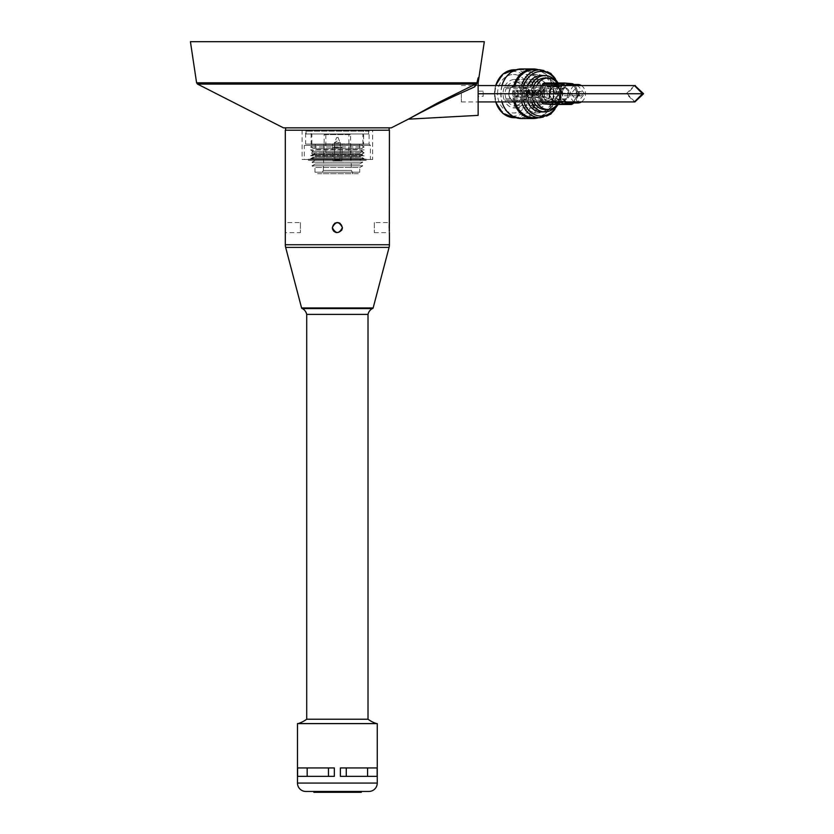 <?xml version="1.0" encoding="UTF-8"?>
<svg xmlns="http://www.w3.org/2000/svg" width="834" height="834" viewBox="0 0 834 834"><rect width="100%" height="100%" fill="white"/><g stroke="black" fill="none" stroke-linecap="round" stroke-linejoin="round"><path stroke-width="0.63" stroke-dasharray="4.17 3.13" d="M478.143 115.363L478.143 77.739L476.548 84.255L476.402 82.827L196.595 82.827M461.348 93.742L461.348 101.936L461.348 93.742M459.513 93.742C441.707 101.675 414.54 115.488 408.994 118.991C414.634 115.384 441.759 101.633 459.451 93.742L474.494 86.913L476.548 84.255M285.603 130.208L389.134 130.208L285.603 130.208M285.603 127.852L389.134 127.852L285.603 127.852M368.649 133.982L306.088 133.982L368.649 133.982L368.649 130.208L306.088 130.208L368.649 130.208M306.088 133.982L306.088 130.208M362.873 144.313L311.864 144.313L362.873 144.313L362.873 133.982L311.864 133.982L362.873 133.982M311.864 144.313L311.864 133.982M315.242 144.313L315.242 149.515L311.989 151.329L362.738 151.329L359.496 149.515L315.242 149.515L359.496 149.515L359.496 144.313L315.242 144.313L359.496 144.313M315.242 153.143L359.496 153.143L362.738 151.329L311.989 151.329L315.242 153.143L311.989 154.957L362.738 154.957L311.989 154.957L315.242 156.771L359.496 156.771L362.738 154.957L359.496 153.143L315.242 153.143M315.242 156.771L311.989 158.585L362.738 158.585L311.989 158.585L315.242 160.399L359.496 160.399L362.738 158.585L359.496 156.771L315.242 156.771M315.242 160.399L311.989 162.213L362.738 162.213L311.989 162.213L315.242 164.027L359.496 164.027L362.738 162.213L359.496 160.399L315.242 160.399M315.242 164.027L311.989 165.841L362.738 165.841L311.989 165.841L314.991 167.519L359.746 167.519L362.738 165.841L359.496 164.027L315.242 164.027M314.991 172.2L359.746 172.2L359.746 167.519L314.991 167.519L314.991 172.2L316.493 173.701L358.245 173.701L359.746 172.2L314.991 172.2M350.76 143.948L323.978 143.948L350.76 143.948L351.416 170.397L353.074 173.701L321.663 173.701L353.074 173.701M323.978 143.948L323.321 170.397L351.416 170.397L323.321 170.397L321.663 173.701M332.933 160.806L341.794 160.806L332.933 160.806L332.443 147.587L342.294 147.587L342.294 143.948L332.443 143.948L342.294 143.948M341.794 160.806L342.294 147.587L332.443 147.587L332.443 143.948M333.892 160.806L334.893 159.815L334.392 147.587L340.345 147.587L339.845 159.815L334.893 159.815L339.845 159.815L340.835 160.806L333.892 160.806L340.835 160.806M340.345 147.587L334.392 147.587L334.392 142.624L340.345 142.624L334.392 142.624L337.363 140.967L340.345 142.624L340.345 147.587M358.245 173.701L316.493 173.701M391.271 127.852L283.456 127.852M197.491 84.078L475.516 84.078L437.193 103.145L408.326 119.168M484.314 41.7L190.423 41.7M478.143 93.742L478.143 101.936L478.143 93.742C478.143 104.302 478.143 104.302 478.143 93.742C478.143 104.302 478.143 104.302 478.143 93.742C478.143 83.191 478.143 83.191 478.143 93.742C478.143 83.191 478.143 83.191 478.143 93.742M476.402 82.827A1.678 1.658 90 0 1 475.516 84.078L474.494 86.913M483.178 96.327L483.178 91.167L483.178 96.327L478.143 96.327L478.143 91.167L478.143 96.327M483.178 91.167L478.143 91.167M634.403 85.558L626.271 93.742L634.403 101.925M576.054 93.742A2.168 1.793 -90 0 1 579.64 93.742A2.168 1.793 -90 0 1 576.054 93.742M578.879 93.742A2.168 1.793 -90 0 1 582.466 93.742A2.168 1.793 -90 0 1 578.879 93.742M634.903 101.915L627.21 93.742L634.903 85.579M584.624 93.742L577.847 85.558L571.071 93.742L577.847 101.925L584.624 93.742M541.485 101.925L538.357 94.242A2.523 2.085 -90 0 1 538.503 91.73L558.332 91.73A2.523 0.782 29 0 1 558.78 91.792A2.523 1.532 91.5 0 0 558.582 93.908A2.523 1.532 91.5 0 0 558.655 94.2L561.793 101.925M562.241 85.558L558.78 91.792L562.001 91.876L561.866 94.284L558.655 94.2A2.523 0.625 -22.1 0 1 558.186 94.242L538.357 94.242M544.581 83.025L552.139 83.629A2.523 2.085 -90 0 1 553.87 85.037L557.206 93.241A2.523 2.085 -90 0 1 557.07 95.754L552.859 103.353A2.523 2.085 -90 0 1 551.264 104.469M570.164 84.505A9.237 7.642 -90 0 1 570.675 84.526A9.237 7.642 -90 0 1 577.034 89.676A9.237 7.642 -90 0 1 576.523 98.892A9.237 7.642 -90 0 1 572.604 102.499A9.237 7.642 -90 0 1 570.164 102.978M581.392 85.558A9.237 7.642 -90 0 1 585.489 93.742A9.237 7.642 -90 0 1 581.392 101.925M566.62 101.925A9.237 7.642 -90 0 1 563.304 97.818A9.237 7.642 -90 0 1 563.815 88.602A9.237 7.642 -90 0 1 566.62 85.558M574.303 101.925A9.237 7.642 -90 0 1 570.206 93.742A9.237 7.642 -90 0 1 574.303 85.558M572.364 104.041A2.523 2.179 56 0 0 573.01 103.301L577.222 95.701A2.523 2.419 85.6 0 0 577.357 93.283L574.021 85.078L575.596 86.142L577.034 89.676L578.462 93.2L577.357 93.283A2.523 0.625 -22.1 0 0 577.034 93.241L557.206 93.241M575.596 86.142L573.511 84.505M573.907 84.505L574.772 85.089L570.425 84.505M557.07 95.754L576.899 95.754A2.523 0.782 29 0 0 577.222 95.701L578.327 95.618L576.523 98.892L574.709 102.155L573.01 103.301A2.523 0.782 29 0 1 572.687 103.353L552.859 103.353M578.327 95.618L578.462 93.2M573.688 103.103L574.709 102.155L573.688 103.103M563.242 101.925L564.743 101.352L561.866 94.284M564.743 101.352L565.066 101.925M562.001 91.876L565.504 85.558M538.503 91.73L541.923 85.558M553.87 85.037L573.698 85.037A2.523 0.625 -22.1 0 1 574.021 85.078A2.523 2.231 123.9 0 0 573.239 84.057M555.017 100.685A6.943 5.744 90 0 0 560.771 93.742A6.943 5.744 90 0 0 555.017 86.799A6.943 5.744 90 0 0 549.272 93.742A6.943 5.744 90 0 0 555.017 100.685L555.767 100.685A6.943 5.744 90 0 0 561.511 93.742A6.943 5.744 90 0 0 555.767 86.799A6.943 5.744 90 0 0 550.013 93.742A6.943 5.744 90 0 0 555.767 100.685M555.017 86.799L555.767 86.799M547.782 100.685A6.943 5.744 90 0 0 553.536 93.742A6.943 5.744 90 0 0 547.782 86.799A6.943 5.744 90 0 0 542.037 93.742A6.943 5.744 90 0 0 547.782 100.685L548.532 100.685A6.943 5.744 90 0 0 554.276 93.742A6.943 5.744 90 0 0 548.532 86.799A6.943 5.744 90 0 0 542.778 93.742A6.943 5.744 90 0 0 548.532 100.685M547.782 86.799L548.532 86.799M564.482 87.633A6.109 5.056 90 0 0 559.426 93.742A6.109 5.056 90 0 0 564.482 99.851A6.109 5.056 90 0 0 566.484 99.361A6.109 5.056 90 0 0 569.539 93.742A6.109 5.056 90 0 0 566.484 88.133A6.109 5.056 90 0 0 564.482 87.633M561.699 86.309A7.433 6.161 90 0 0 555.538 93.742A7.433 6.161 90 0 0 561.699 101.185A7.433 6.161 90 0 0 564.128 100.58A7.433 6.161 90 0 0 567.86 93.742A7.433 6.161 90 0 0 564.128 86.913A7.433 6.161 90 0 0 561.699 86.309L555.767 86.309A7.433 6.161 90 0 0 549.606 93.742A7.433 6.161 90 0 0 555.767 101.185A7.433 6.161 90 0 0 561.918 93.742A7.433 6.161 90 0 0 555.767 86.309M568.746 93.742A5.16 4.264 90 0 0 564.482 88.592A5.16 4.264 90 0 0 560.208 93.742A5.16 4.264 90 0 0 564.482 98.902A5.16 4.264 90 0 0 568.746 93.742M550.847 93.742A5.16 4.264 90 0 0 546.572 88.592A5.16 4.264 90 0 0 542.309 93.742A5.16 4.264 90 0 0 546.572 98.902A5.16 4.264 90 0 0 550.847 93.742M544.446 93.742A8.392 6.953 -90 0 1 537.492 102.144A8.392 6.953 -90 0 1 530.549 93.742A8.392 6.953 -90 0 1 537.492 85.349A8.392 6.953 -90 0 1 544.446 93.742M542.475 88.612A11.759 9.727 90 0 0 541.787 87.153L543.591 85.892A14.272 11.812 -90 0 1 544.289 87.351L542.475 88.612L523.627 88.612A11.759 9.727 -90 0 1 524.607 93.742A11.759 9.727 -90 0 1 523.627 98.881L525.441 100.143A14.272 11.812 -90 0 0 526.692 93.742A14.272 11.812 -90 0 0 525.441 87.351L523.627 88.612M541.787 87.153L522.939 87.153L524.742 85.892A14.272 11.812 -90 0 0 515.579 79.491L515.579 82.024A11.759 9.727 -90 0 1 522.939 87.153M534.427 82.024A11.759 9.727 90 0 0 533.729 81.993A11.759 9.727 90 0 0 533.03 82.024L533.03 79.491A14.272 11.812 -90 0 1 533.729 79.47A14.272 11.812 -90 0 1 534.427 79.491L534.427 82.024L515.579 82.024M533.03 82.024L514.182 82.024L514.182 79.491A14.272 11.812 -90 0 0 505.008 85.892L506.822 87.153A11.759 9.727 -90 0 1 514.182 82.024M525.67 87.153A11.759 9.727 90 0 0 524.972 88.612L523.168 87.351A14.272 11.812 -90 0 1 523.856 85.892L525.67 87.153L506.822 87.153M524.972 88.612L506.123 88.612L504.32 87.351A14.272 11.812 -90 0 0 503.058 93.742A14.272 11.812 -90 0 0 504.32 100.143L506.123 98.881A11.759 9.727 -90 0 1 505.143 93.742A11.759 9.727 -90 0 1 506.123 88.612M547.229 93.742A11.759 9.727 90 0 0 537.492 81.993A11.759 9.727 90 0 0 527.766 93.742A11.759 9.727 90 0 0 537.492 105.501A11.759 9.727 90 0 0 547.229 93.742M549.314 93.742A14.272 11.812 -90 0 1 537.492 108.024A14.272 11.812 -90 0 1 525.681 93.742A14.272 11.812 -90 0 1 537.492 79.47A14.272 11.812 -90 0 1 549.314 93.742M523.168 100.143L524.972 98.881A11.759 9.727 90 0 0 525.67 100.341L523.856 101.602A14.272 11.812 -90 0 1 523.168 100.143L504.32 100.143M523.856 101.602L505.008 101.602A14.272 11.812 -90 0 0 514.182 107.993L514.182 105.47A11.759 9.727 -90 0 1 506.822 100.341L505.008 101.602M533.03 107.993L533.03 105.47A11.759 9.727 90 0 0 533.729 105.501A11.759 9.727 90 0 0 534.427 105.47L534.427 107.993A14.272 11.812 -90 0 1 533.729 108.024A14.272 11.812 -90 0 1 533.03 107.993L514.182 107.993M534.427 107.993L515.579 107.993A14.272 11.812 -90 0 0 524.742 101.602L522.939 100.341A11.759 9.727 -90 0 1 515.579 105.47L515.579 107.993M543.591 101.602L541.787 100.341A11.759 9.727 90 0 0 542.475 98.881L544.289 100.143A14.272 11.812 -90 0 1 543.591 101.602L524.742 101.602M544.289 100.143L525.441 100.143M497.554 93.742A19.234 15.919 -90 0 1 513.463 74.518A19.234 15.919 -90 0 1 529.381 93.742A19.234 15.919 -90 0 1 513.463 112.976A19.234 15.919 -90 0 1 497.554 93.742M521.584 93.742A19.234 15.919 -90 0 1 537.492 74.518A19.234 15.919 -90 0 1 553.411 93.742A19.234 15.919 -90 0 1 537.492 112.976A19.234 15.919 -90 0 1 521.584 93.742M540.724 93.742A23.967 19.839 -90 0 1 520.885 117.709A23.967 19.839 -90 0 1 501.046 93.742A23.967 19.839 -90 0 1 520.885 69.775A23.967 19.839 -90 0 1 540.724 93.742M501.974 85.558A24.791 20.527 90 0 0 500.827 93.742A24.791 20.527 90 0 0 501.974 101.925M521.354 118.543A24.791 20.527 90 0 0 541.871 93.742A24.791 20.527 90 0 0 521.354 68.951M533.687 69.775A23.967 19.839 -90 0 1 553.526 93.742A23.967 19.839 -90 0 1 533.687 117.709M515.037 101.925A23.967 19.839 -90 0 1 513.848 93.742A23.967 19.839 -90 0 1 515.037 85.558M538.472 69.775A24.791 20.527 -90 0 1 553.745 93.742A24.791 20.527 -90 0 1 538.472 117.709M513.848 101.925A24.791 20.527 -90 0 1 512.702 93.742A24.791 20.527 -90 0 1 513.848 85.558M557.279 83.014A15.7 13 -90 0 1 560.782 93.742A15.7 13 -90 0 1 557.279 104.469M536.689 101.925A15.7 13 -90 0 1 534.792 93.742A15.7 13 -90 0 1 536.689 85.558M544.821 78.042A15.7 13 -90 0 1 557.81 93.742A15.7 13 -90 0 1 544.821 109.452M533.729 101.925A15.7 13 -90 0 1 531.821 93.742A15.7 13 -90 0 1 533.729 85.558M555.997 81.576A18.181 15.054 -90 0 1 559.864 93.742A18.181 15.054 -90 0 1 555.997 105.918M531.383 101.925A18.181 15.054 -90 0 1 529.767 93.742A18.181 15.054 -90 0 1 531.383 85.558M541.11 75.56A18.181 15.054 -90 0 1 556.153 93.742A18.181 15.054 -90 0 1 541.11 111.923M527.672 101.925A18.181 15.054 -90 0 1 526.056 93.742A18.181 15.054 -90 0 1 527.672 85.558M512.399 93.742A3.565 2.95 -90 0 1 515.349 90.176A3.565 2.95 -90 0 1 518.3 93.742A3.565 2.95 -90 0 1 515.349 97.317A3.565 2.95 -90 0 1 512.399 93.742M543.622 93.742A3.565 2.95 -90 0 1 546.572 90.176A3.565 2.95 -90 0 1 549.533 93.742A3.565 2.95 -90 0 1 546.572 97.317A3.565 2.95 -90 0 1 543.622 93.742M548.866 93.742A7.433 6.161 90 0 0 555.017 101.185A7.433 6.161 90 0 0 561.178 93.742A7.433 6.161 90 0 0 555.017 86.309A7.433 6.161 90 0 0 548.866 93.742M542.371 93.742A7.433 6.161 90 0 0 548.532 101.185A7.433 6.161 90 0 0 554.683 93.742A7.433 6.161 90 0 0 548.532 86.309A7.433 6.161 90 0 0 542.371 93.742M544.289 87.351L525.441 87.351M543.591 85.892L524.742 85.892M534.427 79.491L515.579 79.491M533.03 79.491L514.182 79.491M523.856 85.892L505.008 85.892M523.168 87.351L504.32 87.351M524.972 98.881L506.123 98.881M525.67 100.341L506.822 100.341M533.03 105.47L514.182 105.47M534.427 105.47L515.579 105.47M541.787 100.341L522.939 100.341M542.475 98.881L523.627 98.881M531.894 94.742L533.552 94.742L533.833 93.742L532.717 93.742L533.833 93.742L533.552 92.751L531.894 92.751L531.894 94.742L531.216 93.742L531.894 92.751M536.96 93.742L537.398 94.742L538.076 93.742L537.398 92.751L536.96 93.742M537.398 94.742L535.741 94.742L535.459 93.742L536.564 93.742L535.459 93.742L535.741 92.751L537.398 92.751M529.694 93.742A2.314 1.918 -90 0 1 525.868 93.742A2.314 1.918 -90 0 1 529.694 93.742M516.121 96.9A3.18 2.627 90 0 1 513.859 94.159L524.054 94.242A2.314 1.918 -90 0 1 524.054 93.252L514.828 93.335A2.022 1.668 -90 0 1 516.121 91.771L516.121 90.593A3.18 2.627 90 0 0 513.859 93.335L523.085 93.252A3.472 2.877 90 0 0 523.054 93.742A3.472 2.877 90 0 0 523.085 94.242A3.472 2.877 90 0 0 525.514 97.182A3.472 2.877 90 0 0 525.92 97.213A3.472 2.877 90 0 0 526.337 97.182A3.472 2.877 90 0 0 528.766 94.242A3.472 2.877 90 0 0 528.798 93.742A3.472 2.877 90 0 0 528.766 93.252A3.472 2.877 90 0 0 526.337 90.312A3.472 2.877 90 0 0 525.92 90.27A3.472 2.877 90 0 0 525.514 90.312A3.472 2.877 90 0 0 523.085 93.252L524.054 93.252A2.314 1.918 -90 0 1 526.337 91.49L516.809 91.771A2.022 1.668 -90 0 1 518.102 93.335L519.071 93.335A3.18 2.627 90 0 0 516.809 90.593L526.337 90.312L526.337 91.49A2.314 1.918 -90 0 1 525.514 96.004A2.314 1.918 -90 0 1 524.054 94.242L514.828 94.159A2.022 1.668 -90 0 0 516.121 95.722L516.121 96.9L525.514 97.182L525.514 96.004L516.121 95.722M533.301 93.742A1.658 1.366 -90 0 1 530.56 93.742A1.658 1.366 -90 0 1 533.301 93.742M539.254 93.742A1.658 1.366 -90 0 1 536.523 93.742A1.658 1.366 -90 0 1 539.254 93.742M540.411 93.742A2.481 2.054 -90 0 1 536.304 93.742A2.481 2.054 -90 0 1 540.411 93.742M533.624 93.742A3.472 2.877 90 0 0 530.747 90.27A3.472 2.877 90 0 0 527.87 93.742A3.472 2.877 90 0 0 530.747 97.213A3.472 2.877 90 0 0 533.624 93.742M540.484 93.742A3.472 2.877 90 0 0 537.607 90.27A3.472 2.877 90 0 0 534.74 93.742A3.472 2.877 90 0 0 537.607 97.213A3.472 2.877 90 0 0 540.484 93.742M540.891 93.742A3.972 3.284 90 0 0 537.607 89.78A3.972 3.284 90 0 0 534.333 93.742A3.972 3.284 90 0 0 537.607 97.714A3.972 3.284 90 0 0 540.891 93.742M541.641 93.742A3.972 3.284 90 0 0 538.357 89.78A3.972 3.284 90 0 0 535.074 93.742A3.972 3.284 90 0 0 538.357 97.714A3.972 3.284 90 0 0 541.641 93.742M532.874 93.742A3.472 2.877 90 0 0 530.007 90.27A3.472 2.877 90 0 0 528.944 90.52A3.472 2.877 90 0 0 527.13 93.742A3.472 2.877 90 0 0 528.944 96.973A3.472 2.877 90 0 0 530.007 97.213A3.472 2.877 90 0 0 532.874 93.742M533.896 93.742A3.805 3.148 90 0 0 529.59 90.208A3.805 3.148 90 0 0 527.599 93.742A3.805 3.148 90 0 0 529.59 97.276A3.805 3.148 90 0 0 533.896 93.742M526.337 97.182L516.809 96.9A3.18 2.627 90 0 0 519.071 94.159L518.102 94.159A2.022 1.668 -90 0 1 516.809 95.722L526.337 96.004L526.337 97.182M516.809 96.9L516.809 95.722M518.102 94.159L519.071 94.159M518.102 93.335L519.071 93.335M516.809 91.771L516.809 90.593M513.859 94.159L514.828 94.159M516.121 91.771L525.514 91.49L525.514 90.312L516.121 90.593M513.859 93.335L514.828 93.335M334.57 223.418A5.035 5.035 0 0 0 332.328 227.609C335.685 221.104 339.042 221.104 342.409 227.609C339.052 234.104 335.695 234.104 332.328 227.609A5.035 5.035 0 0 0 337.363 232.644A5.035 5.035 0 0 0 340.157 223.418M285.311 130.208L389.426 130.208M389.186 227.578L389.322 231.404M285.311 222.574L285.311 232.644L300.417 232.644L300.417 222.574L285.311 222.574M374.31 222.574L374.31 232.644L374.31 222.574L389.426 222.574M374.31 232.644L389.426 232.644M342.409 227.609A5.035 5.035 0 0 0 337.363 222.574A5.035 5.035 0 0 0 332.422 228.589M332.714 229.538A5.035 5.035 0 0 0 333.183 230.413M334.57 231.8A5.035 5.035 0 0 0 335.445 232.259M336.383 232.55A5.035 5.035 0 0 0 341.554 230.403M342.023 229.538A5.035 5.035 0 0 0 342.305 228.589M302.398 308.58L372.329 308.58M306.714 314.397L368.013 314.397M372.631 130.208L302.096 130.208L372.631 130.208L372.631 159.502L302.096 159.502L372.631 159.502M302.096 130.208L302.096 159.502M370.421 159.502L304.306 159.502L370.421 159.502L370.421 145.408L304.306 145.408L304.306 159.502M369.108 144.084L305.63 144.084L304.306 145.408L370.421 145.408L369.108 144.084L369.108 131.199L305.63 131.199L305.63 144.084L369.108 144.084M368.107 130.208L306.62 130.208L305.63 131.199L369.108 131.199L368.107 130.208L306.62 130.208M363.603 130.208L311.124 130.208L363.603 130.208L363.603 144.313L311.124 144.313L363.603 144.313L361.591 145.481L364.135 146.951L310.602 146.951L364.135 146.951L361.591 148.421L364.135 149.891L310.602 149.891L364.135 149.891L361.591 151.361L364.135 152.841L310.602 152.841L364.135 152.841L361.591 154.311L364.135 155.781L310.602 155.781L364.135 155.781L361.591 157.251L364.135 158.721L310.602 158.721L363.353 159.169L311.374 159.169L310.602 158.721L313.146 157.251L310.602 155.781L313.146 154.311L310.602 152.841L313.146 151.361L310.602 149.891L313.146 148.421L310.602 146.951L313.146 145.481L311.124 144.313L311.124 130.208M313.146 145.481L361.591 145.481L313.146 145.481M313.146 148.421L361.591 148.421L313.146 148.421M313.146 151.361L361.591 151.361L313.146 151.361M313.146 154.311L361.591 154.311L313.146 154.311M313.146 157.251L361.591 157.251L313.146 157.251M311.374 159.169L363.353 159.169M366.251 159.169L308.486 159.169L366.251 159.169L366.251 160.389L308.486 160.389L366.251 160.389M308.486 159.169L308.486 160.389M350.593 160.389L324.145 160.389L350.593 160.389L350.593 134.597L324.145 134.597L324.145 160.389M324.145 134.597L350.593 134.597M348.904 134.597L325.833 134.597L348.904 134.597L348.904 152.716L325.833 152.716L348.904 152.716M325.833 134.597L325.833 152.716M340.095 152.716L334.642 152.716L340.095 152.716L340.095 142.958L334.642 142.958L334.642 152.716M338.177 137.589L336.55 137.589L334.642 142.958L340.095 142.958L338.177 137.589A0.99 0.99 0 0 0 336.55 137.589L338.177 137.589M376.634 723.61L298.103 723.61L376.634 723.61M306.714 719.221L368.013 719.221M297.477 723.61L377.249 723.61M305.88 791.456L368.857 791.456M334.528 791.456L318.119 791.456L335.893 791.456L334.528 791.456L334.528 792.3L329.68 792.3L329.68 791.456M313.865 792.3L357.432 792.3L357.432 791.456M351.302 792.3L351.302 791.456M307.162 776.35L297.592 776.35L297.592 767.947L334.34 767.947L297.592 767.947L334.34 767.947L334.34 776.35L297.592 776.35L307.162 776.35L307.162 767.947M377.135 776.35L340.387 776.35L340.387 767.947L377.135 767.947L340.387 767.947L377.135 767.947L377.135 776.35L340.387 776.35L377.135 776.35M328.471 776.35L328.471 767.947M346.266 776.35L346.266 767.947M367.575 776.35L367.575 767.947M329.68 792.3L334.392 792.3L334.392 791.456M334.392 792.3L322.727 792.3L322.727 791.456M322.727 792.3L333.85 792.3L333.85 791.456M333.85 792.3L332.808 792.3L332.808 791.456M332.808 792.3L321.413 792.3L321.413 791.456M321.413 792.3L335.893 792.3L335.893 791.456M357.056 792.3L357.056 791.456M339.282 792.3L339.282 791.456M345.047 792.3L340.731 792.3L340.731 791.456L340.731 792.3L345.047 792.3L345.047 791.456M352.115 792.3L352.115 791.456M341.408 792.3L341.408 791.456M342.367 792.3L342.367 791.456M353.762 792.3L353.762 791.456M357.432 792.3L361.247 792.3L361.247 791.456M335.893 792.3L334.528 792.3M300.417 222.574L300.417 232.644M336.383 222.668A5.035 5.035 0 0 0 335.435 222.959M572.197 83.671A2.523 2.085 -90 0 0 571.968 83.629L552.139 83.629M572.458 83.744A2.523 2.085 -90 0 1 573.698 85.037L577.034 93.241A2.523 2.085 -90 0 1 576.899 95.754L572.687 103.353A2.523 2.085 -90 0 1 571.613 104.344M561.313 101.925L558.186 94.242A2.523 2.085 -90 0 1 558.332 91.73L561.751 85.558M531.936 93.742A22.309 18.473 -90 0 1 513.463 116.062A22.309 18.473 -90 0 1 495 93.742A22.309 18.473 -90 0 1 513.463 71.432A22.309 18.473 -90 0 1 531.936 93.742M495.75 85.558A23.967 19.839 90 0 0 494.552 93.742A23.967 19.839 90 0 0 495.75 101.925M514.39 117.709A23.967 19.839 90 0 0 534.229 93.742A23.967 19.839 90 0 0 514.39 69.775M508.876 93.742A8.392 6.953 90 0 0 515.819 102.144A8.392 6.953 90 0 0 522.772 93.742A8.392 6.953 90 0 0 515.819 85.349A8.392 6.953 90 0 0 508.876 93.742M521.604 93.742A7.558 6.255 -90 0 1 515.349 101.3A7.558 6.255 -90 0 1 509.094 93.742A7.558 6.255 -90 0 1 515.349 86.183A7.558 6.255 -90 0 1 521.604 93.742M523.929 85.558A22.309 18.473 90 0 0 522.637 93.742A22.309 18.473 90 0 0 523.929 101.925M557.3 104.469A22.309 18.473 90 0 0 559.572 93.742A22.309 18.473 90 0 0 557.3 83.014M540.182 69.775A23.967 19.839 -90 0 1 560.021 93.742A23.967 19.839 -90 0 1 540.182 117.709M521.531 101.925A23.967 19.839 -90 0 1 520.343 93.742A23.967 19.839 -90 0 1 521.531 85.558M285.311 244.727L389.426 244.727M301.585 307.954L373.142 307.954M285.655 247.396L389.082 247.396M355.993 792.3L355.993 791.456M317.368 792.3L317.368 791.456M297.477 783.063L377.249 783.063M323.79 792.3L323.79 791.456M319.182 792.3L319.182 791.456M353.001 792.3L353.001 791.456M356.441 792.3L356.441 791.456M351.385 792.3L351.385 791.456M461.348 85.558L478.143 85.558M461.348 101.936L478.143 101.936M580.673 91.573L577.847 91.573M635.393 101.925L577.847 101.925M580.673 95.91L577.847 95.91M495.479 101.925L494.27 93.742L495.479 85.558M546.572 88.592L564.482 88.592M561.699 101.185L555.767 101.185M537.492 102.144L515.819 102.144C511.513 101.654 509.157 98.86 508.73 93.742C509.157 88.633 511.513 85.829 515.819 85.349L537.492 85.349M533.729 81.993L537.492 81.993M533.729 108.024L537.492 108.024M558.175 104.469L560.302 93.742L558.175 83.014M537.492 74.518L513.463 74.518M520.885 117.709L516.1 117.709M546.572 90.176L515.349 90.176M555.017 101.185L548.532 101.185M555.017 86.309L548.532 86.309M546.572 97.317L515.349 97.317M520.885 69.775L516.1 69.775M537.492 112.976L513.463 112.976M533.729 79.47L537.492 79.47M533.729 105.501L537.492 105.501M546.572 98.902L564.482 98.902M566.484 88.133L564.128 86.913M566.484 99.361L564.128 100.58M527.776 96.056L525.92 96.056M537.888 95.399L531.936 95.399M530.747 90.27L537.607 90.27M537.607 89.78L538.357 89.78M525.92 90.27L530.007 90.27M528.944 90.52L529.59 90.208M528.944 96.973L529.59 97.276M525.92 97.213L530.007 97.213M537.607 97.714L538.357 97.714M530.747 97.213L537.607 97.213M537.888 92.094L531.936 92.094M527.776 91.427L525.92 91.427M323.873 792.3L323.873 791.456"/><path stroke-width="1.25" d="M478.143 93.742L478.143 115.363L408.326 119.168L437.35 103.103L475.557 84.078A1.678 1.658 -90 0 0 476.443 82.827L476.589 84.255L478.143 77.854L478.143 93.742L642.545 93.742L634.403 85.558L478.143 85.558M476.589 84.255L474.536 86.913L459.513 93.742C441.707 101.675 414.54 115.488 408.994 118.991C414.634 115.384 441.759 101.633 459.451 93.742M478.143 82.827L484.314 41.7L190.423 41.7L196.595 82.827L476.443 82.827M474.536 86.913L475.557 84.078L197.491 84.078L283.456 127.852L391.271 127.852L408.326 119.168M389.134 130.208L389.134 127.852M285.603 130.208L285.603 127.852M478.143 101.925L634.403 101.925L642.545 93.742M634.903 85.579L643.577 93.742L634.903 101.915M561.793 101.925L561.991 102.415A2.523 1.731 68.9 0 0 563.659 103.76L571.207 104.375L573.928 102.978L572.364 104.041A2.523 2.179 56 0 1 571.207 104.375A2.523 1.407 94.6 0 1 570.81 104.469L543.434 103.854A2.523 2.085 -90 0 1 541.704 102.457L541.485 101.925M551.264 104.469A2.523 2.085 -90 0 1 550.982 104.469L543.434 103.854M566.62 85.558A9.237 7.642 -90 0 1 567.725 84.995A9.237 7.642 -90 0 1 570.164 84.505L577.847 84.505A9.237 7.642 -90 0 1 581.392 85.558M574.303 85.558A9.237 7.642 -90 0 1 575.408 84.995A9.237 7.642 -90 0 1 577.847 84.505M581.392 101.925A9.237 7.642 -90 0 1 580.287 102.499A9.237 7.642 -90 0 1 577.847 102.978A9.237 7.642 -90 0 1 574.303 101.925M577.847 102.978L570.164 102.978A9.237 7.642 -90 0 1 569.653 102.957A9.237 7.642 -90 0 1 566.62 101.925M572.906 103.228L566.411 102.697L563.659 103.76A2.523 1.407 94.6 0 1 563.263 103.854A2.523 2.085 -90 0 1 561.532 102.457L561.313 101.925M564.743 101.352L566.411 102.697M561.751 85.558L562.543 84.13A2.523 2.085 -90 0 1 564.409 83.025A2.523 1.407 94.6 0 1 564.472 83.025A2.523 1.407 94.6 0 1 564.795 83.119L570.425 84.505M567.433 84.265L565.629 85.339L563.002 84.192L562.241 85.558M541.923 85.558L542.715 84.13A2.523 2.085 -90 0 1 544.581 83.025L564.138 83.025M573.907 84.505L573.239 84.057A2.523 2.231 123.9 0 0 572.353 83.734L564.795 83.119A2.523 1.783 113.5 0 0 563.002 84.192A2.523 0.782 29 0 0 562.543 84.13L542.715 84.13M563.242 101.925L561.991 102.415A2.523 0.625 157.9 0 1 561.532 102.457L541.704 102.457M564.545 83.035L571.968 83.629A2.523 1.407 94.6 0 1 572.03 83.64A2.523 1.407 94.6 0 1 572.353 83.734L573.511 84.505M501.974 101.925A24.791 20.527 90 0 0 521.354 118.543L533.218 118.543A24.791 20.527 -90 0 1 513.848 101.925M521.531 101.925A23.967 19.839 -90 0 0 540.182 117.709L533.687 117.709A23.967 19.839 -90 0 1 515.037 101.925M538.472 117.709A24.791 20.527 -90 0 1 533.218 118.543M557.279 104.469A15.7 13 -90 0 1 547.782 109.452A15.7 13 -90 0 1 536.689 101.925M547.782 109.452L544.821 109.452A15.7 13 -90 0 1 533.729 101.925M555.997 105.918A18.181 15.054 -90 0 1 544.821 111.923A18.181 15.054 -90 0 1 531.383 101.925M544.821 111.923L541.11 111.923A18.181 15.054 -90 0 1 527.672 101.925M536.689 85.558A15.7 13 -90 0 1 547.782 78.042A15.7 13 -90 0 1 557.279 83.014M513.848 85.558A24.791 20.527 -90 0 1 533.218 68.951A24.791 20.527 -90 0 1 538.472 69.775M533.218 68.951L521.354 68.951A24.791 20.527 90 0 0 501.974 85.558M515.037 85.558A23.967 19.839 -90 0 1 533.687 69.775L540.182 69.775A23.967 19.839 -90 0 0 521.531 85.558M527.672 85.558A18.181 15.054 -90 0 1 541.11 75.56L544.821 75.56A18.181 15.054 -90 0 1 555.997 81.576M531.383 85.558A18.181 15.054 -90 0 1 544.821 75.56M533.729 85.558A15.7 13 -90 0 1 544.821 78.042L547.782 78.042M389.322 231.404L389.426 130.208L285.311 130.208L285.311 244.727A10.498 10.498 0 0 0 285.655 247.396L301.585 307.954A0.844 0.844 0 0 0 302.398 308.58L372.329 308.58A0.844 0.844 0 0 0 373.142 307.954L389.082 247.396L285.655 247.396M389.426 222.574L389.311 224.023M389.301 224.065L389.186 227.578M389.426 232.644L389.426 244.727A10.498 10.498 0 0 1 389.082 247.396M342.409 227.609C339.052 234.104 335.685 234.104 332.328 227.609C335.685 221.104 339.042 221.104 342.409 227.609A5.035 5.035 0 0 1 342.305 228.589M332.422 228.589A5.035 5.035 0 0 0 332.714 229.538M333.183 230.413A5.035 5.035 0 0 0 334.57 231.8M335.445 232.259A5.035 5.035 0 0 0 336.383 232.55M341.554 230.403A5.035 5.035 0 0 0 342.023 229.538M302.398 308.58A8.715 8.715 0 0 1 306.714 314.397L368.013 314.397A8.715 8.715 0 0 1 372.329 308.58M306.714 314.397L306.714 719.221L368.013 719.221L368.013 314.397M376.634 723.61A29.513 29.513 0 0 1 368.013 719.221M298.103 723.61A29.513 29.513 0 0 0 306.714 719.221M377.249 783.063L377.249 723.61L297.477 723.61L297.477 783.063A8.392 8.392 0 0 0 305.88 791.456L368.857 791.456A8.392 8.392 0 0 0 377.249 783.063L297.477 783.063M334.34 767.947L297.592 767.947L297.592 776.35L334.34 776.35L334.34 767.947M377.135 767.947L340.387 767.947L340.387 776.35L377.135 776.35L377.135 767.947M361.247 792.3L318.119 792.3L318.119 791.456L317.744 792.3L313.865 792.3L313.865 791.456M307.162 776.35L307.162 767.947M328.471 776.35L328.471 767.947M367.575 776.35L367.575 767.947M346.266 776.35L346.266 767.947M340.157 223.418A5.035 5.035 0 0 0 336.383 222.668M335.435 222.959A5.035 5.035 0 0 0 334.57 223.418M571.613 104.344A2.523 2.085 -90 0 1 570.81 104.469L550.982 104.469M495.75 101.925A23.967 19.839 90 0 0 514.39 117.709L502.808 113.351L495.479 101.925M523.929 101.925A22.309 18.473 90 0 0 539.942 116.02A22.309 18.473 90 0 0 557.3 104.469M516.1 69.775L514.39 69.775A23.967 19.839 90 0 0 495.75 85.558M557.3 83.014A22.309 18.473 90 0 0 539.942 71.474A22.309 18.473 90 0 0 523.929 85.558M389.426 244.727L285.311 244.727M373.142 307.954L301.585 307.954M313.928 792.3L313.928 791.456M357.807 792.3L357.807 791.456M322.164 792.3L322.164 791.456M318.734 792.3L318.734 791.456M196.595 82.827L197.491 84.078M635.393 85.558L577.847 85.558M551.128 104.469L570.956 104.469A2.523 2.523 0 0 0 572.364 104.041M544.446 83.014L564.274 83.014A2.523 2.523 0 0 1 564.472 83.025L572.03 83.64A2.523 2.523 0 0 1 573.239 84.057M540.182 117.709L550.794 114.112L558.175 104.469M516.1 117.709L514.39 117.709M558.175 83.014L550.794 73.371L540.182 69.775M495.479 85.558L502.808 74.143L514.39 69.775M361.31 792.3L361.31 791.456"/></g></svg>
